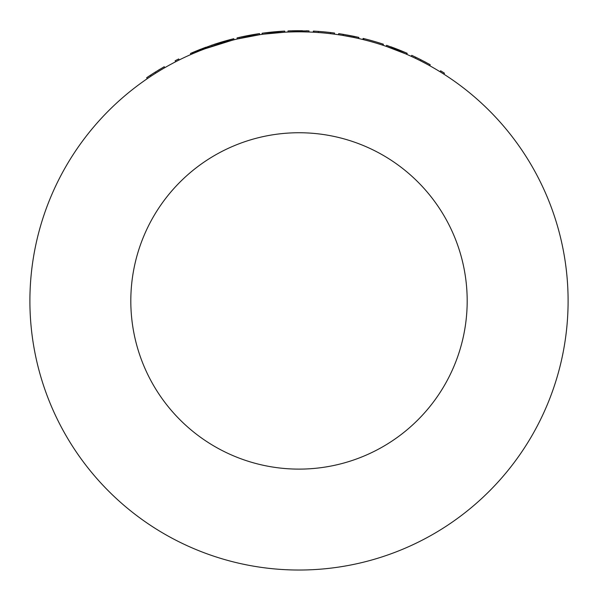 <?xml version="1.0" encoding="UTF-8"?>
<svg xmlns="http://www.w3.org/2000/svg" width="598" height="598" viewBox="0 0 598 598"><rect width="100%" height="100%" fill="white"/><g stroke="black" fill="none" stroke-linecap="round" stroke-linejoin="round"><path stroke-width="0.9" d="M220.258 43.609L218.823 44.05M220.505 42.361L222.89 41.651M223.189 41.561L225.693 40.843M226.126 40.724L227.195 40.425M231.904 39.169L232.667 38.975M231.396 40.462L234.005 39.797L233.736 38.706L211.834 45.156L190.478 53.454L190.934 54.485M224.87 42.241L224.063 42.473M221.529 43.22L220.954 43.4M217.896 43.168L219.645 42.622M223.076 41.591L223.57 41.449M306.647 31.941L305.144 31.903M298.312 31.829L297.116 31.836M294.627 31.866L293.117 31.896M292.818 30.782L300.615 30.715M301.063 30.715L302.177 30.73M306.154 30.804L307.828 30.849M308.934 30.894L288.072 30.932M304.367 31.881L302.334 31.851M301.362 31.844L300.129 31.836M299.441 31.829L298.559 31.829M295.958 31.844L295.046 31.858M293.424 31.888L290.77 31.956M292.108 30.797L294.306 30.752M294.089 30.752L295.943 30.73M296.324 30.722L298.559 30.707M300.129 30.715L301.115 30.715M301.37 30.722L302.371 30.73M380.702 43.355L381.21 43.519M383.355 44.215L377.002 42.211M367.501 39.535L368.592 39.819M342.385 35.349L340.24 35.005M214.054 45.59L214.749 45.358M227.038 41.628L227.756 41.434M411.26 56.362L411.723 55.345A270.221 270.221 0 0 1 420.977 59.807L430.224 64.711L429.678 65.69L428.445 65.01M426.875 64.15L426.157 63.769M425.073 63.194L420.469 60.802L420.977 59.807L419.916 59.269M350.742 36.852L349.636 36.635M319.997 31.53L318.472 31.41L318.39 32.531A269.1 269.1 0 0 0 313.875 32.24L313.935 31.118A270.221 270.221 0 0 1 334.581 33.062L334.439 34.176L328.093 33.406M322.509 32.86L321.724 32.793M303.679 31.873L303.007 31.858M300.824 31.836L298.821 31.829M228.077 41.344L227.389 41.531M205.518 48.588A269.1 269.1 0 0 1 206.676 48.161M209.233 47.242A269.1 269.1 0 0 1 209.958 46.988M204 49.156L201.489 50.12M195.299 52.617L194.529 52.938M194.223 53.065L193.423 53.409M192.078 52.766L192.519 53.79L191.405 54.276M203.828 49.223L199.994 50.703M191.831 54.089A269.1 269.1 0 0 1 193.094 53.543L192.556 53.775M194.35 53.013A269.1 269.1 0 0 1 194.911 52.781M175.663 61.758A269.1 269.1 0 0 1 179.168 59.979L178.675 58.978A270.221 270.221 0 0 0 175.147 60.764L175.663 61.758M147.295 78.667L146.66 77.74A270.221 270.221 0 0 1 155.256 72.119L164.226 66.722L164.779 67.694L163.56 68.396M162.021 69.301L161.318 69.719M160.264 70.347L155.846 73.068A269.1 269.1 0 0 0 151.047 76.148L150.434 75.213M255.069 35.439A269.1 269.1 0 0 1 259.734 34.714L237.324 38.99L237.07 37.898L238.991 37.457L239.245 38.549M263.875 33.002L284.715 31.089L284.775 32.21L264.017 34.116M262.111 33.241L262.066 34.378L262.111 33.241A270.221 270.221 0 0 1 284.521 31.096L284.581 32.217M288.737 32.023L293.394 31.888M301.616 31.844L308.889 32.015M231.62 39.244L232.084 39.124L232.435 40.193L204.89 48.827M198.887 51.144L193.094 53.543L192.653 52.512L195.658 51.249M318.39 32.531A269.1 269.1 0 0 1 330.53 33.682L330.664 32.569M338.528 34.751L338.692 33.638A270.221 270.221 0 0 1 343.177 34.348L354.053 36.373L353.822 37.472L343.192 35.484A269.1 269.1 0 0 0 342.998 35.454L343.177 34.348A270.221 270.221 0 0 1 343.372 34.378L343.192 35.484M363.606 39.7L363.876 38.608A270.221 270.221 0 0 1 383.049 44.11L382.698 45.179M363.838 39.76L368.301 40.903M369.512 41.232L370.02 41.374M377.293 43.475L378.347 43.796M366.462 40.425L362.844 39.513L363.106 38.422L363.876 38.608M389.201 47.399L395.39 49.686M396.108 49.963L397.939 50.681M388.924 47.302L387.384 46.756M391.974 48.401L397.976 50.695M403.942 53.132L405.392 53.753M391.615 48.274L405.489 53.798L386.241 46.367L386.607 45.306L405.93 52.766L392.325 47.339M29.9 300.929A269.1 269.1 0 0 1 299 31.829A269.1 269.1 0 0 1 568.1 300.929A269.1 269.1 0 0 1 299 570.029A269.1 269.1 0 0 1 29.9 300.929M467.188 300.929A168.188 168.188 0 0 0 299 132.741A168.188 168.188 0 0 0 130.812 300.929A168.188 168.188 0 0 0 299 469.116A168.188 168.188 0 0 0 467.188 300.929M401.886 51.062L406.782 53.132A270.221 270.221 0 0 1 407.216 53.327L406.767 54.351M393.858 47.907A270.221 270.221 0 0 1 400.892 50.658M404.338 52.086A270.221 270.221 0 0 1 405.586 52.617M390.83 46.794L392.378 47.354M398.881 49.843L401.639 50.965M400.667 50.561L400.144 50.352M398.859 49.836L398.365 49.641M396.758 49.014L394.732 48.236M394.441 48.124L393.267 47.683M391.451 47.018L390.703 46.749A270.221 270.221 0 0 1 392.004 47.22M382.638 43.975L377.846 42.465M375.791 41.853L369.422 40.044M366.155 39.184L369.437 40.051M373.04 41.053L373.795 41.269M375.723 41.83L376.493 42.062M376.733 42.129L378.041 42.525M370.222 40.26L368.114 39.7M354.053 36.373A270.221 270.221 0 0 1 358.875 37.427L358.628 38.519M259.569 33.6L238.991 37.457A270.221 270.221 0 0 1 241.697 36.852L254.883 34.333A270.221 270.221 0 0 1 259.569 33.6L259.734 34.714M210.332 46.861L208.5 47.504M206.945 48.064L202.931 49.559M202.251 49.821L201.661 50.053A269.1 269.1 0 0 0 201.294 50.195L201.175 50.239M200.696 49.223L201.107 50.269L200.457 50.524M198.297 51.383L197.519 51.697M196.122 52.273L196.854 51.974M226.963 41.651L223.816 42.548M222.792 42.847L222.688 42.877A269.1 269.1 0 0 0 221.933 43.101L221.768 43.153M220.894 43.415L218.091 44.282M230.402 39.558L227.733 40.275M227.285 40.402L226.799 40.529M223.503 41.471L222.381 41.8M221.611 42.024A270.221 270.221 0 0 1 222.022 41.905M221.507 42.062L220.849 42.256M220.632 42.323L219.421 42.69M216.917 43.475L215.915 43.796A270.221 270.221 0 0 1 216.282 43.684M215.736 43.856L213.658 44.544M206.198 47.145L204.875 47.631M203.955 47.975L202.662 48.468M202.52 48.52L201.937 48.744M200.091 49.462L196.877 50.748M194.955 51.54L196.428 50.935M229.684 39.752L231.366 39.311M207.917 46.524L208.291 47.578M211.834 45.156L212.193 46.218M225.214 40.978L225.521 42.054M367.875 39.632L367.12 39.438M358.703 37.39L344.493 34.564M342.751 34.273L339.343 33.735M355.279 36.635L355.847 36.755M358.224 37.278L352.14 35.985M351.818 35.925L350.391 35.641M343.424 34.385L344.665 34.594M351.467 35.85L352.095 35.977M353.881 36.343L352.192 36M350.57 35.678L346.78 34.968M292.25 31.918L293.035 31.896M297.221 31.836L298.686 31.829M254.883 34.333L254.883 34.333A270.221 270.221 0 0 0 243.042 36.568M223.36 42.682L224.145 42.451M229.266 39.864L227.352 40.38M219.047 42.809L218.427 43.004M218.008 43.131L217.358 43.34M217.201 43.385L216.117 43.736M440.038 71.753L440.621 70.796A270.221 270.221 0 0 1 444.471 73.21L443.865 74.152M421.889 61.527L421.142 61.146M425.896 62.356L424.146 61.437M415.834 57.273L415.348 58.283M322.382 32.845L321.29 32.755M321.066 32.733L319.078 32.584M329.932 32.486L328.384 32.314M327.622 32.232L326.687 32.128M326.149 32.075L323.354 31.806M323.981 31.866L320.05 31.53M316.118 31.253L315.004 31.186M313.935 31.118L313.345 31.089L313.285 32.21M334.581 33.062L331.838 32.711M296.167 30.722L294.926 30.737M291.996 30.797L291.495 30.812M290.725 30.834L289.283 30.887M302.521 30.73L300.951 30.715M205.129 47.534L203.028 48.326M201.332 48.976L199.127 49.843M191.39 53.065A270.221 270.221 0 0 1 192.631 52.527M204.389 47.81L203.783 48.042M199.478 49.701L197.931 50.322M157.588 71.984L156.489 72.664M159.972 69.219L158.283 70.243M155.846 73.068L155.256 72.119L154.247 72.747M234.057 39.782L233.788 38.698M308.942 32.015L308.987 30.894M383.056 45.291L383.4 44.23M406.334 54.164L406.782 53.132M232.435 40.193L232.159 39.102M288.072 32.053L288.019 30.932"/></g></svg>
